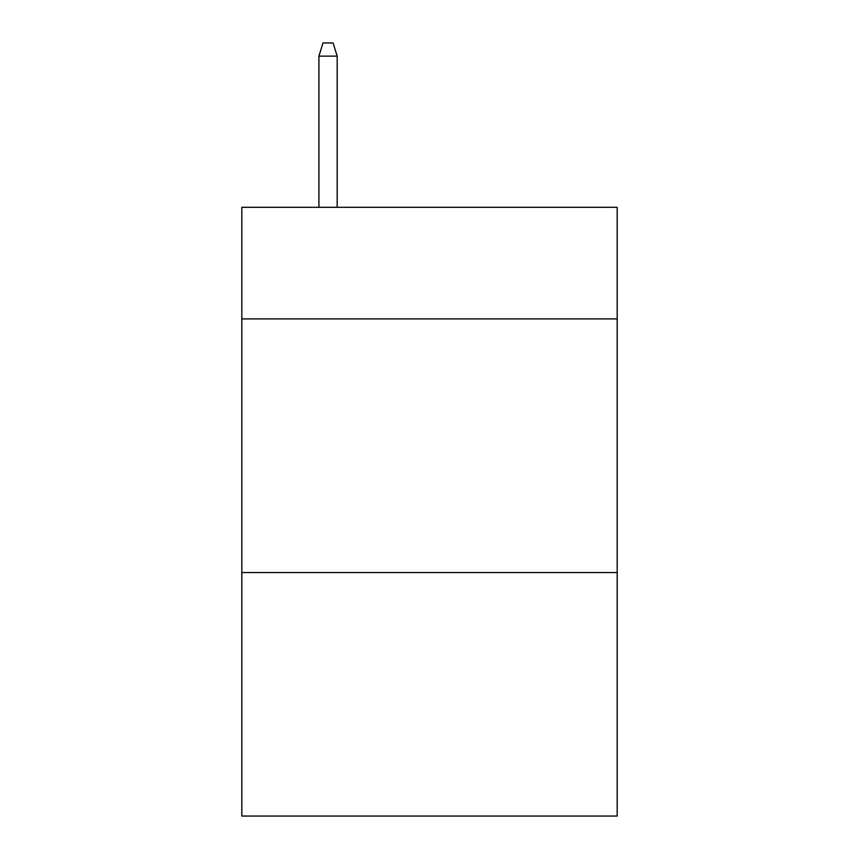 <?xml version="1.0" encoding="UTF-8"?>
<svg xmlns="http://www.w3.org/2000/svg" width="859" height="859" viewBox="0 0 859 859"><rect width="100%" height="100%" fill="white"/><g stroke="black" fill="none" stroke-linecap="round" stroke-linejoin="round"><path stroke-width="1.29" d="M617.191 318.914L617.191 207.309L241.808 207.309L241.808 318.914L617.191 318.914L617.191 816.05L241.808 816.05L241.808 318.914M617.191 572.556L241.808 572.556M337.179 207.309L337.179 56.136L318.914 56.136L318.914 207.309M318.914 56.136L322.973 42.95L333.12 42.95L337.179 56.136"/></g></svg>
